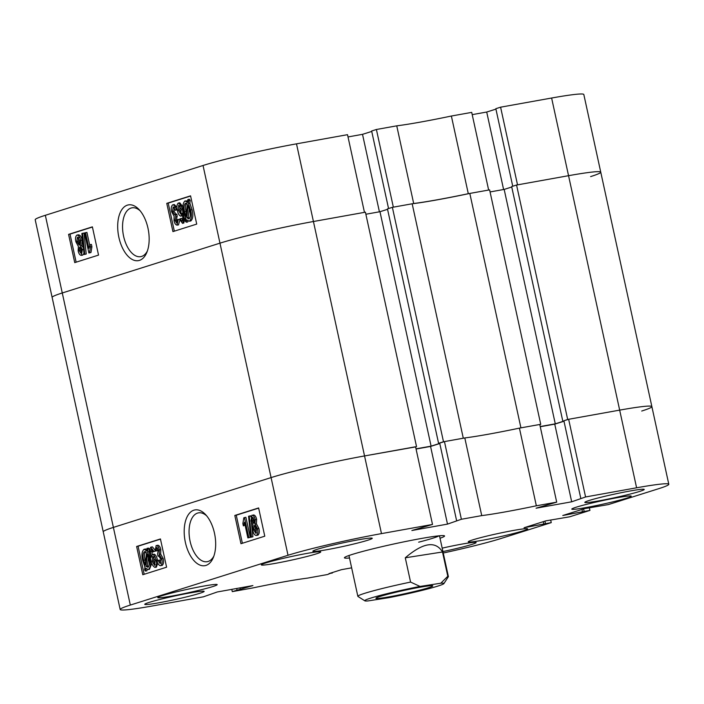 <?xml version="1.0" encoding="UTF-8"?>
<svg xmlns="http://www.w3.org/2000/svg" width="704" height="704" viewBox="0 0 704 704"><rect width="100%" height="100%" fill="white"/><g stroke="black" fill="none" stroke-linecap="round" stroke-linejoin="round"><path stroke-width="1.06" d="M214.482 533.21A28.318 15.162 -100.2 0 0 205.533 514.554A28.318 15.162 -100.2 0 0 188.637 514.263A28.318 15.162 -100.2 0 0 185.381 542.397A28.318 15.162 -100.2 0 0 198.616 564.45A28.318 15.162 -100.2 0 0 213.268 557.647A28.318 15.162 -100.2 0 0 214.482 533.21M206.659 515.847A24.807 13.288 -100.2 0 0 198.466 512.864A24.807 13.288 -100.2 0 0 190.106 541.306A24.807 13.288 -100.2 0 0 207.231 561.695A24.807 13.288 -100.2 0 0 213.884 556.046M158.831 602.791A30.404 1.769 167.7 0 0 189.086 596.253A30.404 1.769 167.7 0 0 204.16 591.378A30.404 1.769 167.7 0 0 190.071 592.926A30.404 1.769 167.7 0 0 159.826 599.456A30.404 1.769 167.7 0 0 144.751 604.331A30.404 1.769 167.7 0 0 158.831 602.791M326.938 549.692A30.404 1.769 167.7 0 0 357.192 543.154A30.404 1.769 167.7 0 0 372.266 538.278A30.404 1.769 167.7 0 0 358.186 539.827A30.404 1.769 167.7 0 0 327.932 546.366A30.404 1.769 167.7 0 0 312.858 551.232A30.404 1.769 167.7 0 0 326.938 549.692M598.91 500.852A30.404 1.769 167.7 0 0 629.156 494.314A30.404 1.769 167.7 0 0 644.239 489.438A30.404 1.769 167.7 0 0 630.15 490.978A30.404 1.769 167.7 0 0 599.896 497.517A30.404 1.769 167.7 0 0 584.822 502.392A30.404 1.769 167.7 0 0 598.91 500.852M442.93 551.566A30.404 1.769 167.7 0 0 476.133 542.538A30.404 1.769 167.7 0 0 462.044 544.078A30.404 1.769 167.7 0 0 442.182 548.143M171.864 596.05A30.404 1.769 167.7 0 0 202.11 589.512A30.404 1.769 167.7 0 0 217.193 584.637A30.404 1.769 167.7 0 0 203.104 586.186A30.404 1.769 167.7 0 0 172.85 592.724A30.404 1.769 167.7 0 0 157.775 597.599A30.404 1.769 167.7 0 0 171.864 596.05M275.405 563.35A30.404 1.769 167.7 0 0 305.659 556.811A30.404 1.769 167.7 0 0 320.734 551.936A30.404 1.769 167.7 0 0 306.645 553.476A30.404 1.769 167.7 0 0 276.39 560.014A30.404 1.769 167.7 0 0 261.316 564.89A30.404 1.769 167.7 0 0 275.405 563.35M482.337 540.294A30.404 1.769 167.7 0 0 512.591 533.755A30.404 1.769 167.7 0 0 527.666 528.88A30.404 1.769 167.7 0 0 513.577 530.429A30.404 1.769 167.7 0 0 483.331 536.958A30.404 1.769 167.7 0 0 468.248 541.834A30.404 1.769 167.7 0 0 482.337 540.294M585.878 507.584A30.404 1.769 167.7 0 0 616.132 501.054A30.404 1.769 167.7 0 0 631.206 496.179A30.404 1.769 167.7 0 0 617.118 497.719A30.404 1.769 167.7 0 0 586.872 504.258A30.404 1.769 167.7 0 0 571.798 509.133A30.404 1.769 167.7 0 0 585.878 507.584M440.035 538.261A51.251 2.983 167.7 0 0 444.567 535.964A51.251 2.983 167.7 0 0 407.871 541.042A51.251 2.983 167.7 0 0 351.894 554.541A51.251 2.983 167.7 0 0 344.414 557.806A51.251 2.983 167.7 0 0 349.492 557.999M252.234 515.161L251.953 515.214C253.502 515.302 254.575 516.806 255.191 519.737L256.634 519.473L256.406 523.811L258.887 528.484C259.653 531.802 259.301 534.046 257.831 535.234L257.523 535.286M253.396 514.95C254.945 515.038 256.027 516.551 256.634 519.473M249.251 516.058L251.478 537.038L250.782 537.258L248.556 516.278L250.703 515.803L250.818 516.877M251.407 522.518L252.921 536.782L250.782 537.258M244.455 517.581L245.898 517.317L250.263 537.346L247.878 537.909L244.455 522.245L243.373 525.879L242.871 523.565L243.839 517.774L244.455 517.581L248.82 537.61L247.878 537.909M245.08 525.078L243.373 525.879M258.658 508.13L236.262 515.205L242.378 543.268M157.995 560.261L160.204 563.675L160.767 559.073L158.532 555.694L157.969 556.169L157.59 553.793L158.391 550.141L156.649 547.51L156.112 550.968L155.109 551.012L156.182 545.459C157.696 545.6 158.761 547.096 159.359 549.956L159.218 554.312L161.709 558.756C162.492 562.153 162.131 564.485 160.635 565.734C158.99 565.567 157.81 563.93 157.098 560.815L159.438 559.997L160.776 563.042M157.529 547.976L157.555 550.713L156.112 550.968M157.626 545.204C159.139 545.345 160.204 546.841 160.802 549.701L160.662 554.048L163.152 558.492C163.935 561.898 163.574 564.221 162.078 565.47L161.788 565.523M155.302 551.003L152.997 551.954L151.246 549.234M152.011 549.71L152.099 554.488M152.592 554.303L152.372 554.347C154.123 554.796 155.302 556.697 155.927 560.05L157.37 559.794L157.52 560.551M153.815 554.083C155.566 554.541 156.746 556.442 157.37 559.794M157.81 563.006L156.332 567.257M151.07 547.114L152.398 546.867L154.977 549.974M147.022 548.354L147.928 549.155L147.611 552.015L149.653 558.483C150.999 563.746 150.586 567.45 148.403 569.598L145.798 568.269L145.482 571.067L144.61 569.941L144.936 567.063L142.736 560.578C141.354 555.201 141.786 551.443 144.03 549.296L146.749 550.801L147.022 548.354L148.465 548.09L149.371 548.891L149.054 551.76L149.582 553.036M151.809 563.35L149.415 569.413M147.074 569.439L146.925 570.812L145.482 571.067M145.473 549.041L146.916 549.278M160.468 539.141L138.072 546.216L144.188 574.279M556.697 502.146L536.351 505.798L519.42 428.129L539.766 424.477L556.697 502.146L536.07 508.2L571.692 501.802L585.578 496.962L636.601 487.793L619.67 410.124A69.494 4.048 -12.3 0 1 651.869 406.595A69.494 4.048 167.7 0 0 619.67 410.124L567.679 419.461L563.886 420.807M481.73 515.61L461.384 519.262L444.453 441.593L464.798 437.941L481.73 515.61A78.188 4.55 167.7 0 0 536.351 505.798M461.384 519.262L447.498 524.11L411.884 530.508L432.502 524.454L381.48 533.614A69.494 4.048 167.7 0 0 288.015 555.262L130.319 605.07A69.494 4.048 167.7 0 0 120.182 609.506A69.494 4.048 167.7 0 0 152.381 605.977L203.403 596.816L217.29 591.967L252.912 585.57L232.285 591.624L231.792 589.362M332.262 572.572L327.598 574.508L307.252 578.16A78.188 4.55 167.7 0 0 252.63 587.972L232.285 591.624M332.358 573.003L328.988 573.61L341.484 569.668L351.639 567.838M443.247 553.01A69.494 4.048 167.7 0 0 500.966 538.507L551.25 522.623L524.102 527.727L545.82 520.863L569.703 516.798L589.934 510.409L562.786 515.504L584.505 508.649L608.379 504.583L658.662 488.699A69.494 4.048 167.7 0 0 668.8 484.264A69.494 4.048 167.7 0 0 636.601 487.793M464.798 437.941A78.188 4.55 167.7 0 0 519.42 428.129M563.974 421.221L554.752 424.134L540.258 426.738M567.679 419.461L516.569 185.029L568.55 175.692A69.494 4.048 -12.3 0 1 600.75 172.172A69.494 4.048 167.7 0 0 568.55 175.692L619.67 410.124L568.647 419.285L563.886 420.79L580.818 498.458M415.598 446.899L364.549 455.937A69.494 4.048 167.7 0 0 271.084 477.594L113.388 527.402A69.494 4.048 167.7 0 0 103.25 531.828A69.494 4.048 -12.3 0 1 113.388 527.402L271.084 477.594A69.494 4.048 -12.3 0 1 364.549 455.937L415.571 446.776L432.502 524.454M416.064 449.038L430.566 446.433L447.498 524.11M439.789 443.52L430.566 446.433M444.453 441.593L439.692 443.098L456.632 520.766M568.647 419.285L585.578 496.962M589.934 510.409L589.354 507.778M551.25 522.623L550.678 519.992M160.433 538.956L136.629 546.48L142.789 574.719L166.593 567.204L160.433 538.956M258.614 507.945L234.81 515.46L240.97 543.708L264.774 536.193L258.614 507.945M240.064 587.875L240.416 589.521M236.694 588.482L237.046 590.119M543.294 521.664L543.84 524.181M544.931 521.145L545.477 523.662M581.97 509.45L582.516 511.966M583.607 508.93L584.153 511.447M554.752 424.134L571.692 501.802M236.262 515.205L234.81 515.46M138.072 546.216L136.629 546.48M147.928 549.155L149.371 548.891M147.611 552.015L149.054 551.76M149.653 558.483L150.489 558.334M144.03 549.296L145.71 548.979M143.678 560.252L145.174 564.951L146.529 552.807L144.505 551.619C142.85 553.326 142.578 556.195 143.678 560.252L145.121 559.988L145.534 561.695M145.948 551.355C144.294 553.062 144.021 555.94 145.121 559.988M146.018 566.289L147.928 567.274C149.512 565.567 149.776 562.751 148.711 558.818L147.374 554.136L146.018 566.289L147.462 566.025L148.465 566.931M148.412 557.506L147.462 566.025M155.927 560.05C156.798 563.517 156.534 565.99 155.144 567.468C152.768 566.394 151.237 563.446 150.55 558.624C149.054 553.661 149.134 549.842 150.797 547.158L153.894 551.399L155.338 551.135M153.894 551.399L152.997 551.954M151.193 549.234L150.366 551.804L151.809 551.54M150.366 551.804L151.166 557.445L152.372 554.347M150.797 547.158L152.398 546.867M152.706 556.45L152.117 561.176L154.651 565.426L154.994 560.428L152.759 556.442M152.117 561.176L153.56 560.912L155.162 564.74M154.07 556.204L153.56 560.912M157.969 556.169L159.324 555.922M159.359 549.956L160.802 549.701M159.218 554.312L160.662 554.048M161.709 558.756L163.152 558.492M248.82 537.61L250.263 537.346M251.478 537.038L252.921 536.782M255.191 519.737L254.962 524.075L257.444 528.748C258.21 532.057 257.858 534.31 256.388 535.489C254.61 535.33 253.378 533.562 252.692 530.174L252.974 524.7L250.976 520.978L251.953 515.214M254.962 524.075L256.406 523.811M257.444 528.748L258.887 528.484M251.909 520.626L253.757 523.424L254.241 520.027L252.402 517.264L251.909 520.626L253.361 520.362L254.302 522.711M253.299 517.748L253.361 520.362M254.285 525.457L253.642 529.866L255.939 533.438L256.494 529.047L254.355 525.448M253.642 529.866L255.086 529.61L256.502 532.84M255.631 525.219L255.086 529.61M348.348 555.729A47.872 2.79 167.7 0 0 349.008 555.746M418.66 542.177A46.332 2.693 167.7 0 0 438.979 535.823M439.542 536.008A47.872 2.79 167.7 0 0 440.123 535.718M539.792 424.6L540.725 424.301L489.614 189.869L469.814 193.433A78.188 4.55 -12.3 0 1 436.832 199.918A78.188 4.55 -12.3 0 1 412.174 203.782L463.294 438.205L443.494 441.76L392.374 207.337L387.464 208.886L438.583 443.318L439.701 443.115M412.174 203.782L392.374 207.337M641.722 411.03A69.494 4.048 167.7 0 0 651.869 406.595L583.818 94.494A69.494 4.048 -12.3 0 0 551.619 98.023L500.597 107.184L495.836 108.689L512.741 186.243M563.948 421.098L555.28 423.834L540.214 426.545M540.725 424.301L520.925 427.856L469.814 193.433M443.494 441.76L438.583 443.318M439.762 443.397L431.094 446.142L379.975 211.71L365.869 214.245M416.02 448.844L431.094 446.142M120.182 609.506L52.131 297.405A69.494 4.048 -12.3 0 1 62.278 292.97L219.965 243.162L62.278 292.97A69.494 4.048 167.7 0 0 52.131 297.405L35.2 219.736A69.494 4.048 -12.3 0 1 45.338 215.301L203.034 165.493A69.494 4.048 -12.3 0 1 296.498 143.845L313.43 221.514A69.494 4.048 167.7 0 0 219.965 243.162A69.494 4.048 -12.3 0 1 313.43 221.514L381.48 533.614M416.53 446.609L365.42 212.177L313.43 221.514L364.461 212.353L347.521 134.675L296.498 143.845M387.561 209.317L379.975 211.71M511.755 187.009L504.17 189.411L490.063 191.937M516.569 185.029L511.658 186.586L562.769 421.01M555.28 423.834L504.17 189.411M147.972 228.166A28.318 15.162 -100.2 0 0 139.022 209.519A28.318 15.162 -100.2 0 0 122.126 209.229A28.318 15.162 -100.2 0 0 118.879 237.354A28.318 15.162 -100.2 0 0 132.106 259.415A28.318 15.162 -100.2 0 0 146.758 252.604A28.318 15.162 -100.2 0 0 147.972 228.166M140.149 210.804A24.807 13.288 -100.2 0 0 131.956 207.83A24.807 13.288 -100.2 0 0 123.596 236.262A24.807 13.288 -100.2 0 0 140.721 256.652A24.807 13.288 -100.2 0 0 147.374 251.002M77.273 235.022L78.408 234.819C80.194 234.978 81.426 236.746 82.104 240.134L81.822 245.608L83.389 247.79M83.987 253.431L82.562 255.147M78.408 234.819L76.965 235.074C78.751 235.233 79.983 237.01 80.661 240.39L82.104 240.134M82.57 233.306L84.014 233.042L86.24 254.021L84.102 254.505L81.875 233.526L82.57 233.306L84.797 254.285L84.102 254.505M85.483 232.663L88.898 248.327L89.98 244.684L90.482 246.998L89.514 252.798L88.898 252.991L84.533 232.962L86.926 232.399L89.716 245.23M89.98 244.684L91.423 244.429L91.925 246.734L90.957 252.534L88.898 252.991M92.418 227.04L70.022 234.115L76.138 262.178M177.276 209.757L175.366 210.311L173.149 206.888L172.586 211.49L174.821 214.87L175.384 214.403L175.762 216.77L174.97 220.422L176.704 223.062L177.241 219.595L178.244 219.551L177.03 225.139L178.367 224.893M174.592 206.633L174.029 211.226L176.264 214.614M175.384 214.403L176.836 214.139L177.206 216.506L175.762 216.77M177.074 216.524L176.414 220.167L177.267 222.323M177.241 219.595L179.502 219.305M179.819 220.326L178.473 224.875M173.008 204.776L174.328 204.538L176.986 207.302M180.356 218.61L181.192 220.642L182.23 221.311L182.987 218.759L182.186 213.127L180.981 216.216C179.23 215.767 178.05 213.866 177.434 210.514C176.554 207.046 176.818 204.582 178.209 203.095C180.585 204.169 182.116 207.117 182.802 211.939C184.298 216.902 184.219 220.722 182.565 223.406L179.467 219.164L181.799 218.354L182.785 220.598M182.697 215.82L182.204 215.996M178.473 203.051L179.802 202.805L182.987 206.95M185.214 217.263L183.726 223.194M187.88 221.021L187.774 221.954L186.331 222.209L185.425 221.417L185.75 218.548L183.7 212.08C182.354 206.818 182.767 203.113 184.95 200.966L187.722 200.86M184.95 200.966L187.563 202.303L187.871 199.496L189.314 199.241L190.186 200.367L189.86 203.236L192.06 209.73C193.442 215.098 193.01 218.865 190.766 221.012L190.344 221.082M190.608 196.029L168.212 203.104L174.328 231.167M413.688 203.509A78.188 4.55 167.7 0 0 468.301 193.697L488.646 190.045L471.715 112.376L451.37 116.028A78.188 4.55 -12.3 0 1 396.748 125.84L413.688 203.509L393.342 207.161L376.402 129.492L371.642 130.997L388.555 208.542M396.748 125.84L376.402 129.492M348.014 136.937L362.516 134.332L371.738 131.428M495.924 109.12L486.71 112.033L472.208 114.638M590.612 176.598A69.494 4.048 167.7 0 0 600.75 172.172M551.619 98.023L568.55 175.692L517.528 184.862L500.597 107.184M451.37 116.028L468.301 193.697M172.92 231.607L196.724 224.092L190.564 195.844L166.769 203.359L172.92 231.607M74.738 262.618L98.542 255.103L92.382 226.855L68.578 234.379L74.738 262.618M379.412 211.816L362.516 134.332M503.598 189.508L486.71 112.033M70.022 234.115L68.578 234.379M168.212 203.104L166.769 203.359M187.871 199.496L188.742 200.622L188.417 203.5L190.617 209.986C191.998 215.362 191.567 219.12 189.323 221.267L186.604 219.762L186.331 222.209M188.742 200.622L190.186 200.367M188.417 203.5L189.86 203.236M190.617 209.986L192.06 209.73M186.824 217.756L188.848 218.944C190.502 217.246 190.775 214.368 189.675 210.32L188.179 205.612L186.824 217.756L188.267 217.501L189.402 218.601M189.262 208.613L188.267 217.501M185.601 203.245L185.425 203.289C183.841 204.996 183.577 207.821 184.642 211.754L185.979 216.427L187.334 204.274L185.733 203.236M184.642 211.754L186.085 211.49L186.393 212.793M186.868 203.034C185.284 204.741 185.029 207.557 186.085 211.49M181.192 220.642L182.635 220.387M178.209 203.095L179.802 202.805M182.802 211.939L183.638 211.79M178.358 210.144L180.726 214.104L181.236 209.396L178.71 205.137L178.358 210.144L179.81 209.88L181.28 213.479M180.154 204.873L179.81 209.88M178.622 224.849L177.179 225.104C175.657 224.963 174.601 223.467 173.994 220.607L174.134 216.251L171.644 211.816C170.861 208.41 171.222 206.078 172.718 204.829L174.328 204.538M172.718 204.829C174.363 204.996 175.542 206.642 176.255 209.748L175.366 210.311M176.255 209.748L177.25 209.572M172.586 211.49L174.029 211.226M174.97 220.422L176.414 220.167M178.244 219.551L179.511 219.322M90.482 246.998L91.925 246.734M89.514 252.798L90.957 252.534M84.797 254.285L86.24 254.021M80.661 240.39L80.379 245.872L81.822 245.608M80.379 245.872L82.377 249.586L83.556 249.374M82.377 249.586L81.4 255.358L82.843 255.094M76.965 235.074C75.495 236.262 75.143 238.506 75.909 241.815L78.39 246.497L78.162 250.826C78.778 253.757 79.851 255.262 81.4 255.358L82.685 255.13M79.112 250.536L80.951 253.299L81.444 249.938L79.596 247.148L79.112 250.536L80.555 250.272L81.497 252.56M80.494 247.597L80.555 250.272M76.859 241.516L79.174 245.08L79.719 240.698L77.414 237.134L76.859 241.516L78.302 241.261L79.719 244.49M78.857 236.87L78.302 241.261M384.182 597.678A29.102 1.69 167.7 0 0 416.117 591.096A29.102 1.69 167.7 0 0 432.714 585.79A29.102 1.69 167.7 0 0 424.503 586.476A29.102 1.69 167.7 0 0 394.099 592.689A29.102 1.69 167.7 0 0 375.936 598.171A29.102 1.69 167.7 0 0 384.182 597.678M432.282 587.717A40.542 2.358 167.7 0 0 443.916 583.59A40.542 2.358 167.7 0 0 440.792 583.211L420.05 586.45A40.542 2.358 167.7 0 0 364.83 600.829A40.542 2.358 167.7 0 0 367.902 600.943L388.634 597.705A40.542 2.358 167.7 0 0 432.282 587.717M364.83 600.829L357.958 596.438A46.332 2.693 -12.3 0 1 357.843 596.297A46.332 2.693 -12.3 0 1 371.184 591.413A46.332 2.693 -12.3 0 1 410.582 582.085L405.284 557.797C423.174 542.529 435.582 540.593 442.508 551.989L447.806 576.277A46.332 2.693 -12.3 0 1 448.378 576.558A46.332 2.693 -12.3 0 1 448.334 576.726L443.916 583.59M447.806 576.277L440.792 583.211M420.05 586.45L410.582 582.085M442.508 551.989L405.284 557.797M45.338 215.301L130.319 605.07M288.015 555.262L203.034 165.493M668.8 484.264L651.869 406.595M348.955 555.509L357.843 596.297M439.49 535.77L448.378 576.558"/></g></svg>
